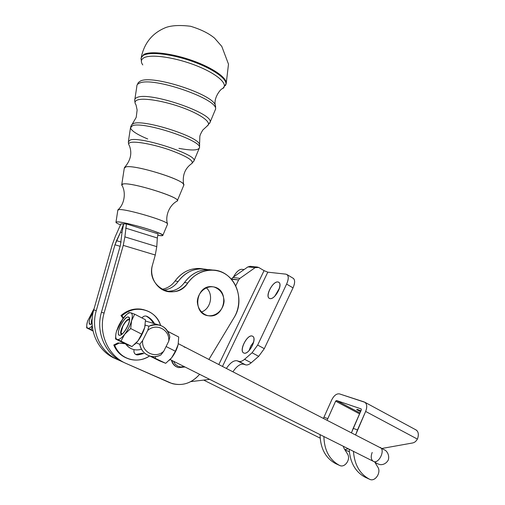 <?xml version="1.0" encoding="UTF-8"?>
<svg xmlns="http://www.w3.org/2000/svg" width="505" height="505" viewBox="0 0 505 505"><rect width="100%" height="100%" fill="white"/><g stroke="black" fill="none" stroke-linecap="round" stroke-linejoin="round"><path stroke-width="0.76" d="M365.241 477.269C355.495 472.061 350.129 462.706 349.151 449.197C350.129 462.706 355.495 472.061 365.241 477.269L369.584 479.27C359.882 474.1 354.504 464.789 353.443 451.344C354.504 464.789 359.882 474.1 369.584 479.27C374.944 482.275 381.527 472.554 377.841 467.157L374.685 461.98L377.841 467.157C381.357 472.314 375.449 481.745 370.07 479.479L365.418 477.351M170.109 359.535L373.113 461.198C378.213 464.909 385.719 450.46 380.284 447.417C385.719 450.46 378.213 464.909 373.113 461.198L372.261 460.415C370.916 458.376 370.897 455.718 372.198 452.442M348.305 448.775L344.808 449.633M209.752 379.388L190.814 381.61L209.752 379.388M199.633 374.319C191.925 383.08 182.797 386.18 172.249 383.63L126.067 363.448C108.139 355.974 98.02 333.319 104.093 313.075L123.252 245.373L124.886 236.877L126.458 223.923L123.656 223.911L122.046 232.231L120.443 245.171L101.442 312.248L104.093 313.075L101.442 312.248L120.443 245.171L122.046 232.231L123.656 223.911L120.562 232.18L114.976 244.767L120.121 246.307L114.976 244.767L96.272 310.638L93.76 309.855C87.876 329.374 97.705 351.246 115.121 358.518C97.705 351.246 87.876 329.374 93.76 309.855L112.318 244.565L115.348 236.435L120.897 223.898L115.348 236.435L112.318 244.565L93.76 309.855L96.272 310.638C90.344 330.333 100.243 352.395 117.785 359.718C100.243 352.395 90.344 330.333 96.272 310.638L114.976 244.767L116.51 240.664L121.124 242.059L116.51 240.664L120.562 232.18L122.008 232.628L120.562 232.18L123.656 223.911L120.897 223.898L126.458 223.923L124.886 236.877L123.252 245.373L155.281 255.019L156.777 246.648L124.886 236.877L156.777 246.648L157.333 237.994L125.657 228.115L157.333 237.994L158.071 233.872L126.458 223.923L158.071 233.872L157.333 237.994L156.777 246.648L155.281 255.019L123.252 245.373L104.093 313.075C98.02 333.319 108.139 355.974 126.067 363.448L169.604 382.651C180.954 386.742 190.959 383.964 199.633 374.319M255.139 267.644L247.898 266.905L232.862 277.46L239.913 278.381L255.139 267.644L239.913 278.381L232.862 277.46L231.435 279.259L238.606 279.94L231.574 278.987L232.862 277.46L247.898 266.905L255.139 267.644L257.184 267.019L258.705 267.467L255.139 267.644M237.123 360.785C233.84 360.179 230.267 362.71 226.41 368.391C230.267 362.71 233.84 360.179 237.123 360.785L238.985 361.391C240.538 361.845 242.4 361.144 244.571 359.301L252.052 352.787L257.664 345.073L264.298 348.658L293.02 287.875L286.613 284.075L257.664 345.073L286.613 284.075L293.02 287.875C294.996 283.318 295.141 280.174 293.449 278.438L292.932 278.129C295.147 279.549 295.173 282.794 293.02 287.875L264.298 348.658L257.664 345.073L252.052 352.787L258.693 356.328L264.298 348.658L258.693 356.328L251.2 362.792C249.028 364.623 247.153 365.304 245.582 364.844L237.123 360.785M232.957 371.749C236.801 366.1 240.386 363.594 243.7 364.219L245.582 364.844L243.7 364.219C240.386 363.594 236.801 366.1 232.957 371.749M274.777 296.22L279.549 288.039L274.777 296.22M269.998 298.594C274.808 299.888 283.034 284.953 278.93 282.383L277.927 281.973C273.041 280.906 265.03 295.608 269.096 298.202L269.998 298.594M249.028 350.704L250.796 346.001L253.718 341.929L250.796 346.001L249.028 350.704M243.997 353.102C248.782 355.084 257.272 338.956 252.835 336.355L252.14 336.027C247.286 334.297 239.004 350.161 243.404 352.806L243.997 353.102M285.906 274.152L287.111 274.638C288.778 276.361 288.614 279.505 286.613 284.075C288.986 278.35 288.753 275.042 285.906 274.152L267.783 272.17L264.058 270.642L218.835 364.496L264.058 270.642L258.705 267.467L264.058 270.642L267.783 272.17L285.906 274.152M222.497 366.377L267.783 272.17L222.497 366.377M235.747 285.811L238.606 279.94L239.913 278.381L238.606 279.94L235.747 285.811M241.592 269.304L244.085 269.582L241.592 269.304C238.852 269.525 236.138 272.107 233.443 277.049C236.138 272.107 238.852 269.525 241.592 269.304M250.316 266.324L247.898 266.905L250.316 266.324M277.927 281.973C283.715 282.573 275.616 299.629 269.998 298.594C264.412 297.704 272.334 281.171 277.927 281.973M252.14 336.027C257.689 337.308 249.363 354.832 243.997 353.102C238.657 351.53 246.787 334.55 252.14 336.027M244.571 359.301L251.2 362.792L258.693 356.328L252.052 352.787L244.571 359.301C242.4 361.144 240.538 361.845 238.985 361.391L245.582 364.844C247.153 365.304 249.028 364.623 251.2 362.792L244.571 359.301M123.258 362.18C105.463 354.756 95.413 332.309 101.442 312.248C95.413 332.309 105.463 354.756 123.258 362.18M166.202 291.189C173.72 291.694 179.818 288.803 184.508 282.503C192.077 272.567 201.514 268.42 212.826 270.061L209.234 269.645C199.241 269.487 190.997 273.773 184.508 282.503L187.765 283.027C194.305 274.221 202.6 269.897 212.655 270.055C233.922 270.27 246.358 298.714 234.067 317.601L208.937 359.415L234.067 317.601C242.375 303.934 239.42 284.656 227.471 275.522C215.648 266.204 197.127 269.424 187.765 283.027L184.508 282.503C179.868 288.746 173.821 291.65 166.372 291.202L169.503 291.814C177.002 292.256 183.088 289.327 187.765 283.027C175.993 302.116 145.415 287.004 152.542 264.822C148.754 277.188 157.592 291.025 169.503 291.814M146.185 316.143L146.021 316.035C144.348 315.852 143.003 316.502 141.993 317.98C143.401 316.079 145.118 315.562 147.163 316.42L146.185 316.143C149.31 317.841 151.759 320.265 153.539 323.402C151.759 320.265 149.31 317.841 146.185 316.143M178.158 281.474C184.565 272.896 192.695 268.692 202.562 268.849L207.732 269.62C196.003 267.208 186.143 271.16 178.158 281.474L175.065 280.976L178.158 281.474C174.376 286.663 169.409 289.523 163.248 290.072C169.409 289.523 174.376 286.663 178.158 281.474M202.776 268.862L199.305 268.464C189.508 268.3 181.428 272.473 175.065 280.976C171.706 285.615 167.3 288.399 161.84 289.327C167.3 288.399 171.706 285.615 175.065 280.976C182.463 271.318 191.698 267.278 202.776 268.862M121.553 361.378L117.785 359.718L121.553 361.378M117.255 359.478L117.785 359.718M135.706 354.466L142.782 353.165L136.893 354.56L137.846 354.952L143.748 353.55L137.846 354.952L135.706 354.466L137.846 354.952C134.968 354.737 133.686 353.115 133.989 350.091C133.623 352.484 134.507 354.068 136.634 354.845M152.542 264.822L155.281 255.019L152.542 264.822M176.453 366.813C173.865 365.456 172.211 363.259 171.498 360.229C172.211 363.259 173.865 365.456 176.453 366.813L178.151 367.451M214.013 286.979C220.148 289.226 223.513 293.872 224.106 300.923C223.671 309.893 215.78 316.995 207.624 315.606C201.729 313.889 197.638 308.372 197.322 301.63C197.764 292.477 205.901 285.407 214.013 286.979L212.22 286.701C195.681 284.593 191.862 314.23 208.489 315.758C224.706 318.705 230.173 290.022 214.013 286.979M123.119 318.301L120.966 315.581C128.005 309.59 135.712 307.665 144.095 309.805L141.103 309.155C133.68 308.227 126.97 310.373 120.966 315.581L121.882 315.859L123.466 317.853L121.882 315.859C127.898 310.632 134.627 308.479 142.063 309.413C151.241 311.137 157.421 316.477 160.609 325.428C156.14 309.369 134.557 303.65 121.882 315.859L120.966 315.581L123.119 318.301M126.502 358.039C120.569 355.526 116.327 351.183 113.783 345.01L117.88 342.958L124.426 343.413L117.88 342.958L125.114 343.753L117.88 342.958L113.783 345.01L114.679 345.376L118.789 343.318L114.679 345.376C119.748 359.276 137.518 364.395 149.581 355.968C143.388 359.901 136.855 361.012 129.993 359.308C122.797 357.18 117.69 352.534 114.679 345.376L113.783 345.01C116.327 351.183 120.569 355.526 126.502 358.039M343.242 446.237L344.101 448.49L343.242 446.237M122.93 326.028C120.752 330.731 120.474 333.426 122.09 334.127L121.042 332.618L122.93 326.028C124.697 322.714 126.452 320.643 128.194 319.804L129.577 320.012C127.91 319.135 125.695 321.142 122.93 326.028M129.558 319.532L128.409 319.734L129.558 319.532M121.187 333.351L121.68 334.392L121.187 333.351M92.099 323.326L91.55 322.297L92.175 318.964C91.342 321.47 91.336 322.935 92.15 323.345M91.683 322.865L91.929 323.528L91.683 322.865M335.673 463.628L339.562 465.421C329.531 459.992 324.305 450.365 323.875 436.541C324.305 450.365 329.531 459.992 339.562 465.421C344.745 468.318 351.095 459.165 347.522 454.02C350.931 458.938 345.231 467.819 340.035 465.616L335.673 463.628C325.599 458.168 320.397 448.497 320.056 434.628C320.397 448.497 325.599 458.168 335.673 463.628L335.844 463.704M415.508 429.686C418.254 431.049 418.98 433.959 417.679 438.416L417.382 439.091L365.645 411.442C367.444 406.55 366.971 403.388 364.219 401.955L339.474 393.894C336.595 393.477 334.02 395.459 331.747 399.853L323.484 418.247L331.747 399.853C334.02 395.459 336.595 393.477 339.474 393.894L364.989 402.334C367.066 404.151 367.286 407.188 365.645 411.442L417.382 439.091L417.679 438.416C418.866 434.565 418.418 431.788 416.322 430.09L415.741 429.774M360.923 410.811L356.7 409.385L360.551 411.657C356.637 409.656 355.772 408.981 357.938 409.618L360.923 410.811M361.245 408.955L336.494 400.515L359.964 412.976L336.494 400.515L335.636 401.178L359.573 413.873L335.636 401.178L336.494 400.515L361.144 408.905L361.302 409.959L361.226 408.943M351.518 432.646L361.302 409.959L353.178 428.328L357.477 429.97L355.659 434.773L365.645 411.442L357.477 429.97L353.178 428.328L351.518 432.646M417.382 439.091C416.202 441.25 414.611 442.544 412.623 442.967C414.611 442.544 416.202 441.25 417.382 439.091M382.165 448.421L412.623 442.967L382.165 448.421M323.945 417.187L327.783 418.651L335.636 401.178L327.152 420.128L327.783 418.651L323.945 417.187M347.522 454.02L344.101 448.49L347.522 454.02M168.72 341.254C170.166 329.853 156.165 322.499 147.694 330.491L142.644 340.522C141.217 352.193 155.559 359.238 163.784 351.183L168.72 341.254L169.857 336.999C166.587 326.205 159.612 322.613 148.918 326.217L147.694 330.491C156.165 322.499 170.166 329.853 168.72 341.254L163.784 351.183C155.559 359.238 141.217 352.193 142.644 340.522L139.816 344.29C141.192 354.201 152.441 359.705 160.969 354.882L163.784 351.183L160.969 354.882C157.585 356.612 154.113 357.067 150.553 356.246C144.714 354.554 141.135 350.565 139.816 344.29L136.205 342.939L139.816 344.29L142.644 340.522L147.694 330.491L148.918 326.217C151.904 324.74 154.972 324.254 158.115 324.759C164.535 326.211 168.449 330.289 169.857 336.999L168.72 341.254M141.52 349.245C135.1 351.007 129.861 349.29 125.802 344.094C127.803 346.903 130.441 348.728 133.724 349.574M145.213 325.069L148.918 326.217L145.219 325.075L144.714 327.486C143.363 332.258 141.103 336.734 137.934 340.925L136.205 342.939L137.934 340.925L141.678 334.127L130.694 328.547L124.691 334.272L120.992 341.102L115.563 339.006L126.395 344.385L131.975 346.563L120.992 341.102L131.975 346.563L137.934 340.925C141.103 336.734 143.363 332.258 144.714 327.486L145.497 319.791L134.677 314.186L130.726 312.803L129.046 312.582L127.386 313.895L129.046 312.582L130.726 312.803C132.48 313.485 132.764 316.136 131.571 320.744L134.677 314.186L145.497 319.791L144.714 327.486L141.678 334.127L144.714 327.486L145.213 325.069M123.22 318.163L119.243 324.532L116.497 331.33C115.247 335.901 115.456 338.615 117.122 339.486C118.978 339.998 121.503 338.262 124.691 334.272C121.503 338.262 118.978 339.998 117.122 339.486L120.992 341.102L124.691 334.272C127.86 330.036 130.151 325.529 131.571 320.744C132.764 316.136 132.48 313.485 130.726 312.803C128.8 312.462 126.3 314.255 123.22 318.169L116.497 331.33L118.29 326.508L120.853 321.647L126.364 314.716C128.15 313.157 129.602 312.519 130.726 312.803L134.677 314.186L131.571 320.744L130.694 328.547L131.571 320.744C130.151 325.529 127.86 330.036 124.691 334.272L130.694 328.547L141.678 334.127L137.934 340.925L131.975 346.563L126.395 344.385L115.563 339.006L115.695 335.724L115.563 339.006L117.122 339.486C115.708 338.817 115.342 336.734 116.024 333.237L116.497 331.324M134.532 344.498L136.205 342.939L134.532 344.498M128.548 317.064C132.821 318.175 123.365 336.784 119.319 335.175C115.266 333.736 124.47 315.745 128.548 317.064C123.788 315.354 113.764 337.908 120.594 335.067C124.173 333.931 130.132 323.244 129.596 318.933L128.548 317.064M129.52 319.501L129.211 319.337C126.098 317.954 118.385 332.441 121.307 334.215L121.737 334.405C117.76 334.064 125.795 317.904 129.211 319.337L129.602 319.57M167.824 331.425L178.72 337.005L168.348 331.627L168.14 331.974L168.348 331.627L167.824 331.425M166.101 346.525L175.38 351.24L178.126 344.625L178.72 337.005L178.126 344.625L175.38 351.24L171.599 357.837L165.697 363.316L159.649 360.905L149.935 356.082L159.649 360.905L165.697 363.316L151.115 356.372L165.697 363.316L171.599 357.837L173.278 355.526L176.182 350.262L178.126 344.625C176.927 349.359 174.755 353.765 171.599 357.837L175.38 351.24L166.101 346.525M169.358 360.273L171.599 357.837L169.358 360.273M155.83 356.524L155.168 358.089L155.83 356.524M152.005 356.524L151.115 356.372L152.005 356.524M87.636 320.978C86.399 325.069 86.456 327.48 87.807 328.206C88.855 328.553 90.338 327.758 92.251 325.826C90.338 327.758 88.855 328.553 87.807 328.206L91.083 329.582L92.333 326.602L91.083 329.582L92.945 330.504L86.652 327.871L93.059 331.04L86.652 327.871L86.746 325.782L86.652 327.871L87.807 328.206C86.816 327.751 86.519 326.293 86.923 323.819L87.636 320.978L94.075 308.738L87.636 320.978L86.904 324.254M90.654 315.177L93.81 309.092M92.099 323.383C87.649 327.404 88.495 319.084 93.109 312.437C88.848 319.867 88.059 323.806 90.742 324.254L92.099 323.383M91.859 323.585C90.976 323.011 91.096 321.218 92.232 318.219C91.171 321.003 90.995 322.758 91.702 323.49L91.859 323.585M134.077 349.719L133.989 350.091L134.077 349.719M154.53 323.699C152.744 320.549 150.288 318.118 147.163 316.42C150.288 318.118 152.744 320.549 154.53 323.699M117.173 221.878C114.787 221.966 115.929 222.97 120.594 224.902C117.804 223.759 116.257 222.92 115.954 222.383L117.173 221.878C124.161 221.48 163.936 233.209 162.881 235.298C162.919 235.854 161.196 235.86 157.712 235.311C166.05 236.359 163.854 234.629 151.121 230.122C138.843 226 121.509 221.802 117.173 221.878M162.881 235.298L167.597 224.024C168.878 221.449 126.622 208.786 119.136 209.569L117.816 210.238L115.998 222.086M117.816 209.954L119.136 209.569C126.174 208.811 166.076 220.534 167.426 223.696C165.097 216.348 169.08 205.32 177.091 201.097C183.681 198.528 132.632 182.122 123.22 183.94C121.585 184.161 121.244 184.754 122.191 185.72C126.294 193.295 124.072 204.746 117.993 209.79M121.699 185L123.22 183.94C131.773 182.21 179.218 196.906 177.375 200.599L177.091 201.097M177.375 200.599L183.864 185.064C186.124 180.531 135.214 164.415 125.941 166.877L124.274 168.234L121.774 184.483M124.375 167.597L125.941 166.877C134.469 164.561 181.63 178.928 183.605 184.331L183.656 185.556M130.536 142.492C128.548 143.022 128.144 144.02 129.318 145.478C128.144 144.02 128.548 143.022 130.536 142.492C135.788 141.072 153.514 144.367 169.244 149.777C186.181 155.957 193.762 160.489 192.001 163.38C193.756 160.483 186.168 155.95 169.238 149.777C153.507 144.367 135.788 141.072 130.536 142.492M191.648 163.607L192.007 163.374C185.038 168.19 182.242 175.178 183.605 184.331M133.56 123.491C143.559 119.193 197.341 136.198 199.418 144.127L199.683 145.352L199.418 144.127C197.335 136.192 143.559 119.193 133.56 123.491L131.755 124.621L133.56 123.491M137.297 100.04C134.803 101.044 134.38 102.654 136.022 104.876C134.38 102.654 134.803 101.044 137.297 100.04C143.565 97.515 164.718 101.05 182.98 107.836C201.306 114.591 211.923 122.658 207.542 125.682C211.911 122.646 201.28 114.578 182.961 107.83C164.706 101.05 143.565 97.515 137.297 100.04M207.012 126.01L207.549 125.676L207.012 126.01M140.314 81.103C151.86 74.418 212.567 94.113 215.288 105.147L215.66 106.877L215.288 105.147C212.567 94.119 151.86 74.418 140.314 81.103L138.351 82.542L140.314 81.103M144.039 57.728C140.971 59.35 140.548 61.749 142.776 64.918C140.548 61.749 140.971 59.35 144.039 57.728C151.374 53.827 176.15 57.538 196.925 65.896C217.781 74.203 228.828 84.543 222.718 88.602L222.73 88.59C228.816 84.524 217.75 74.184 196.893 65.884C176.125 57.538 151.367 53.833 144.039 57.728M143.862 54.42C150.799 50.727 172.691 53.435 192.979 60.77C213.306 68.074 227.433 78.187 226.189 83.697L225.767 84.815L226.189 83.691C227.427 78.18 213.293 68.068 192.967 60.77C172.685 53.435 150.799 50.727 143.862 54.42L141.135 57.942L143.862 54.42M143.742 55.171C150.66 51.497 172.495 54.212 192.746 61.522C213.028 68.8 227.143 78.875 225.912 84.367L225.438 85.566L225.912 84.367C227.143 78.875 213.028 68.8 192.746 61.522C172.495 54.212 150.66 51.497 143.742 55.171C141.81 56.162 140.908 57.494 141.021 59.154C140.908 57.494 141.81 56.162 143.742 55.171M139.266 83.262C152.327 75.965 220.249 99.794 215.401 109.535C220.249 99.794 152.327 75.965 139.266 83.262C137.499 84.032 136.691 85.105 136.83 86.494C136.691 85.105 137.499 84.032 139.266 83.262M136.994 97.522C149.379 91.197 214.398 113.619 210.055 122.349L209.695 123.233L210.055 122.349C214.398 113.619 149.379 91.197 136.994 97.522C135.315 98.185 134.551 99.138 134.696 100.388C134.551 99.138 135.315 98.185 136.994 97.522M147.738 138.989C137.196 134.57 131.439 130.858 130.473 127.866L132.506 125.676C143.603 121.08 202.884 140.845 199.456 147.719C198.396 150.49 191.553 150.705 178.934 148.363M141.394 56.787C144.544 42.553 152.744 32.775 165.993 27.459C171.915 25.383 180.096 24.985 190.536 26.26C200.794 29.372 208.792 33.317 214.53 38.109L221.79 46.409L228.494 64.167L226.189 83.691L222.718 88.602C221.354 88.003 213.426 97.478 215.288 105.147C215.723 108.083 215.761 109.541 215.401 109.535L210.055 122.349L207.542 125.682L202.846 129.981C201.217 132.613 200.22 134.677 199.854 136.18L199.456 147.719C202.884 140.845 143.603 121.08 132.506 125.676L130.473 127.866L128.453 141.028M130.227 139.986C140.68 136.186 197.051 154.65 194.053 160.666L193.806 161.278L194.053 160.666C197.051 154.65 140.68 136.186 130.227 139.986L128.321 141.867L130.227 139.986M206.223 287.717C213.886 294.137 210.888 309.022 201.293 312.052C210.888 309.022 213.886 294.137 206.223 287.717M176.851 366.977C174.282 365.626 172.628 363.442 171.908 360.431C172.628 363.442 174.282 365.626 176.851 366.977L178.549 367.615L185.007 366.99M184.11 346.985L186.307 347.775L184.11 346.985M177.728 366.169L180.84 366.996L184.098 366.535L180.84 366.996L177.728 366.169L175.178 364.168L173.55 361.252L175.178 364.168L177.728 366.169M178.322 343.69L385.062 450.182C386.224 450.63 389.961 454.822 388.257 460.074C385.258 465.313 380.189 464.878 379.381 464.404L376.01 463.173M373.687 461.482L375.89 462.529M287.111 274.638L293.449 278.438M257.184 267.019L249.924 266.286M209.234 269.645L212.655 270.055M202.562 268.849L199.305 268.464M344.978 449.904L349.34 451.773M128.63 319.64L128.207 319.798M203.692 380.095L320.17 438.144M416.322 430.09L364.989 402.334M158.115 324.759L145.509 321.022M135.17 343.924L135.536 343.608M121.307 334.222L121.629 334.379M142.063 309.413L141.103 309.155M124.691 167.3C130.744 160.268 132.285 152.99 129.318 145.478M132.241 124.116L136.205 117.381L137.126 110.039L136.022 104.876M141.135 58.428L141.482 62.267M138.351 82.542L137.013 85.194M136.83 86.494L134.886 99.169M134.696 100.388L135.075 102.932M131.755 124.621L130.599 126.944M199.456 147.719L194.053 160.666L192.001 163.38M128.321 141.867L128.661 144.146M186.818 348.052L185.802 347.535"/></g></svg>
